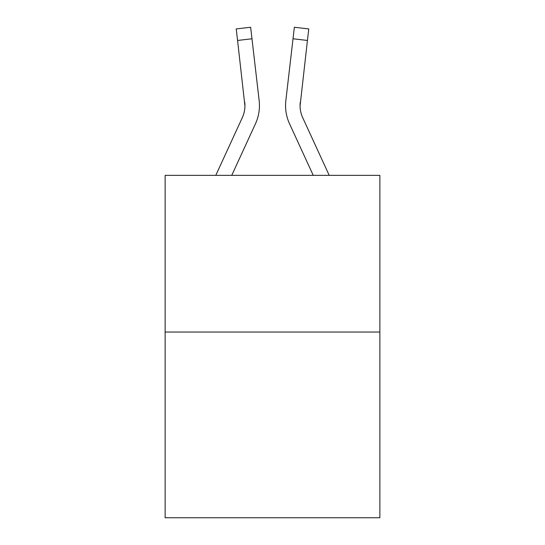 <?xml version="1.0" encoding="UTF-8"?>
<svg xmlns="http://www.w3.org/2000/svg" width="545" height="545" viewBox="0 0 545 545"><rect width="100%" height="100%" fill="white"/><g stroke="black" fill="none" stroke-linecap="round" stroke-linejoin="round"><path stroke-width="0.82" d="M379.865 332.041L379.865 175.354L165.135 175.354L165.135 517.75L379.865 517.75L379.865 332.041L165.135 332.041M231.754 175.354L255.462 123.776A43.525 43.525 0 0 0 259.154 100.58L251.981 38.777L237.566 40.453L236.23 28.926L250.639 27.25L236.23 28.926L250.639 27.25L236.23 28.926L250.639 27.25L236.23 28.926L250.639 27.25L236.23 28.926L250.639 27.25L236.23 28.926L250.639 27.25L236.23 28.926L250.639 27.25L236.23 28.926L250.639 27.25L236.23 28.926L250.639 27.25L236.23 28.926L250.639 27.25L236.23 28.926L250.639 27.25L236.23 28.926L250.639 27.25L236.23 28.926L250.639 27.25L236.23 28.926L250.639 27.25L236.23 28.926L250.639 27.25L236.23 28.926L250.639 27.25L236.23 28.926L250.639 27.25L236.23 28.926L250.639 27.25L236.23 28.926L250.639 27.25L236.23 28.926L250.639 27.25L236.23 28.926L250.639 27.25L236.23 28.926L250.639 27.25L236.23 28.926L250.639 27.25L236.23 28.926L250.639 27.25L236.23 28.926L250.639 27.25L236.23 28.926L250.639 27.25L236.23 28.926L250.639 27.25L236.23 28.926L250.639 27.25L236.23 28.926L250.639 27.25L236.23 28.926L250.639 27.25L236.23 28.926L250.639 27.25L236.23 28.926L250.639 27.25L236.23 28.926L250.639 27.25L236.23 28.926L250.639 27.25L236.23 28.926L250.639 27.25L236.23 28.926L250.639 27.25L236.23 28.926L250.639 27.25L236.23 28.926L250.639 27.25L236.23 28.926L250.639 27.25L236.23 28.926L250.639 27.25L236.23 28.926L250.639 27.25L236.23 28.926L250.639 27.25L236.23 28.926L250.639 27.25L236.23 28.926L250.639 27.25L236.23 28.926L250.639 27.25L236.23 28.926L250.639 27.25L236.23 28.926L250.639 27.25L251.981 38.777M215.786 175.354L242.28 117.713A29.014 29.014 0 0 0 244.93 105.948L237.566 40.453M259.44 106.016L259.434 106.377M258.95 98.836L259.154 100.58M313.246 175.354L289.538 123.776A43.525 43.525 0 0 1 285.846 100.58L294.361 27.25L308.77 28.926L294.361 27.25L308.77 28.926L294.361 27.25L308.77 28.926L294.361 27.25L308.77 28.926L294.361 27.25L308.77 28.926L294.361 27.25L308.77 28.926L294.361 27.25L308.77 28.926L294.361 27.25L308.77 28.926L294.361 27.25L308.77 28.926L294.361 27.25L308.77 28.926L294.361 27.25L308.77 28.926L294.361 27.25L308.77 28.926L294.361 27.25L308.77 28.926L294.361 27.25L308.77 28.926L294.361 27.25L308.77 28.926L294.361 27.25L308.77 28.926L294.361 27.25L308.77 28.926L294.361 27.25L308.77 28.926L294.361 27.25L308.77 28.926L294.361 27.25L308.77 28.926L294.361 27.25L308.77 28.926L294.361 27.25L308.77 28.926L294.361 27.25L308.77 28.926L294.361 27.25L308.77 28.926L294.361 27.25L308.77 28.926L294.361 27.25L308.77 28.926L294.361 27.25L308.77 28.926L294.361 27.25L308.77 28.926L294.361 27.25L308.77 28.926L294.361 27.25L308.77 28.926L307.435 40.453L293.019 38.777M329.214 175.354L302.72 117.713A29.014 29.014 0 0 1 300.07 105.941L307.435 40.453M242.28 117.713A29.014 29.014 0 0 0 244.93 105.948A29.014 29.014 0 0 1 242.28 117.713A29.014 29.014 0 0 0 244.93 105.948A29.014 29.014 0 0 1 242.28 117.713A29.014 29.014 0 0 0 244.93 105.948A29.014 29.014 0 0 1 242.28 117.713A29.014 29.014 0 0 0 244.93 105.948A29.014 29.014 0 0 1 242.28 117.713A29.014 29.014 0 0 0 244.93 105.948A29.014 29.014 0 0 1 242.28 117.713A29.014 29.014 0 0 0 244.93 105.948A29.014 29.014 0 0 1 242.28 117.713A29.014 29.014 0 0 0 244.93 105.948A29.014 29.014 0 0 1 242.28 117.713A29.014 29.014 0 0 0 244.93 105.948A29.014 29.014 0 0 1 242.28 117.713A29.014 29.014 0 0 0 244.93 105.948A29.014 29.014 0 0 1 242.28 117.713A29.014 29.014 0 0 0 244.93 105.948A29.014 29.014 0 0 1 242.28 117.713A29.014 29.014 0 0 0 244.93 105.948A29.014 29.014 0 0 1 242.28 117.713A29.014 29.014 0 0 0 244.93 105.948A29.014 29.014 0 0 1 242.28 117.713A29.014 29.014 0 0 0 244.93 105.948A29.014 29.014 0 0 1 242.28 117.713A29.014 29.014 0 0 0 244.93 105.948A29.014 29.014 0 0 1 242.28 117.713A29.014 29.014 0 0 0 244.93 105.948A29.014 29.014 0 0 1 242.28 117.713A29.014 29.014 0 0 0 244.93 105.948A29.014 29.014 0 0 1 242.28 117.713A29.014 29.014 0 0 0 244.93 105.948A29.014 29.014 0 0 1 242.28 117.713A29.014 29.014 0 0 0 244.93 105.948A29.014 29.014 0 0 1 242.28 117.713A29.014 29.014 0 0 0 244.93 105.948A29.014 29.014 0 0 1 242.28 117.713A29.014 29.014 0 0 0 244.93 105.948A29.014 29.014 0 0 1 242.28 117.713A29.014 29.014 0 0 0 244.93 105.948A29.014 29.014 0 0 1 242.28 117.713A29.014 29.014 0 0 0 244.93 105.948A29.014 29.014 0 0 1 242.28 117.713A29.014 29.014 0 0 0 244.93 105.948L244.739 102.249A29.014 29.014 0 0 1 242.28 117.713M285.56 106.016L285.635 108.162M302.72 117.713A29.014 29.014 0 0 1 300.07 105.941L300.261 102.249A29.014 29.014 0 0 0 302.72 117.713A29.014 29.014 0 0 1 300.07 105.941A29.014 29.014 0 0 0 302.72 117.713A29.014 29.014 0 0 1 300.07 105.941A29.014 29.014 0 0 0 302.72 117.713A29.014 29.014 0 0 1 300.07 105.941A29.014 29.014 0 0 0 302.72 117.713A29.014 29.014 0 0 1 300.07 105.941A29.014 29.014 0 0 0 302.72 117.713A29.014 29.014 0 0 1 300.07 105.941A29.014 29.014 0 0 0 302.72 117.713A29.014 29.014 0 0 1 300.07 105.941M250.639 27.25L236.23 28.926M285.846 100.58L286.05 98.836M308.77 28.926L294.361 27.25"/></g></svg>

